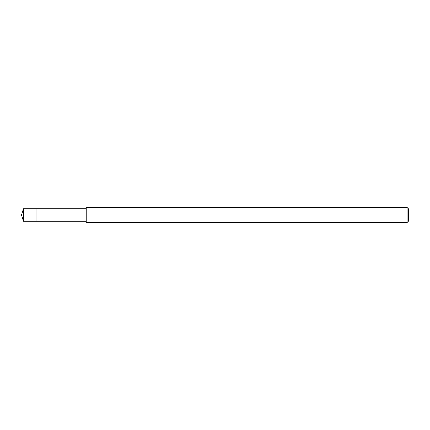<?xml version="1.0" encoding="UTF-8"?>
<svg xmlns="http://www.w3.org/2000/svg" width="430" height="430" viewBox="0 0 430 430"><rect width="100%" height="100%" fill="white"/><g stroke="black" fill="none" stroke-linecap="round" stroke-linejoin="round"><path stroke-width="0.32" stroke-dasharray="2.15 1.61" d="M23.478 221.278L23.478 208.722M36.034 208.722L36.034 221.278L36.034 208.722M407.076 207.453L407.076 222.547M86.226 222.547L86.226 207.453M86.226 221.278L86.226 208.722L86.226 221.278M21.5 215L36.034 215L21.5 215"/><path stroke-width="0.64" d="M23.478 221.278L21.5 215L23.478 208.722L23.478 221.278L36.034 221.278L36.034 208.722L36.034 221.278L86.226 221.278M23.478 208.722L86.226 208.722M408.5 221.122L408.5 208.878L408.5 221.122L407.076 222.547L407.076 207.453L408.5 208.878M407.076 222.547L86.226 222.547L86.226 207.453L407.076 207.453"/></g></svg>
